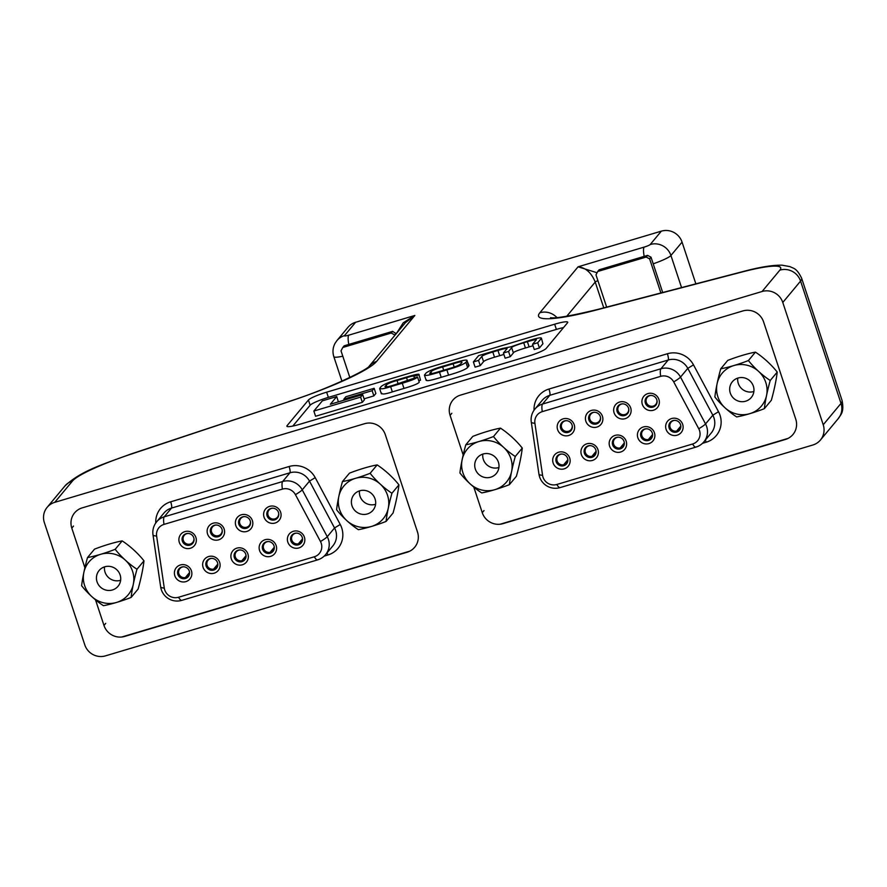 <?xml version="1.0" encoding="UTF-8"?>
<svg xmlns="http://www.w3.org/2000/svg" width="887" height="887" viewBox="0 0 887 887"><rect width="100%" height="100%" fill="white"/><g stroke="black" fill="none" stroke-linecap="round" stroke-linejoin="round"><path stroke-width="1.33" d="M321.227 543.276A11.065 10.711 39.8 0 1 314.297 556.781L178.531 597.25A11.065 10.711 39.8 0 1 164.283 588.081L156.622 536.058A11.065 10.711 39.8 0 1 163.984 524.405L282.388 489.114A11.065 10.711 39.8 0 1 295.438 494.669L320.473 541.525A11.065 10.711 39.8 0 1 321.227 543.276A11.065 10.711 -140.2 0 0 320.473 541.525L295.438 494.669A11.065 10.711 -140.2 0 0 282.388 489.114L163.984 524.405A11.065 10.711 -140.2 0 0 156.622 536.058L164.283 588.081A11.065 10.711 -140.2 0 0 178.531 597.25L314.297 556.781A11.065 10.711 -140.2 0 0 321.227 543.276M121.796 636.999L409.827 551.137M318.012 559.586A16.598 3.504 -106.6 0 1 317.59 559.885L317.59 559.885A16.598 3.504 -106.6 0 1 314.297 556.781M325.607 554.597L332.88 545.86A16.598 16.066 -140.2 0 0 334.543 527.965L327.259 536.702A16.598 16.066 39.8 0 1 325.607 554.597A16.598 16.598 0 0 1 317.59 559.885L181.824 600.355A16.598 16.598 0 0 1 160.658 586.872A16.598 2.827 -8.4 0 0 164.283 588.081M155.768 522.986A22.131 21.421 39.8 0 1 170.692 501.798L289.107 466.507A22.131 21.421 39.8 0 1 315.207 477.627L340.231 524.472L334.543 527.965L309.508 481.12A16.598 16.066 -140.2 0 0 289.938 472.782L171.524 508.074L164.25 516.822A16.598 3.504 73.4 0 0 163.984 524.405M315.207 477.627L309.508 481.12L302.234 489.857A16.598 1.619 151.9 0 1 295.438 494.669M134.735 550.86A24.891 24.093 -140.2 0 0 132.806 549.097M387.763 473.093A24.891 24.093 39.8 0 1 389.692 474.855M302.445 538.941L298.365 543.842A5.533 5.355 39.8 0 1 292.743 535.016A5.533 5.355 39.8 0 1 296.702 533.12M302.378 537.855A5.533 5.355 39.8 0 1 299.052 543.642L302.367 539.662M274.205 547.357L270.125 552.268A5.533 5.355 39.8 0 1 264.503 543.432A5.533 5.355 39.8 0 1 268.462 541.547M274.138 546.27A5.533 5.355 39.8 0 1 270.812 552.058L274.127 548.077M245.965 555.772L241.885 560.684A5.533 5.355 39.8 0 1 236.252 551.847A5.533 5.355 39.8 0 1 240.211 549.962M245.899 554.697A5.533 5.355 39.8 0 1 242.572 560.473L245.887 556.493M217.725 564.199L213.634 569.099A5.533 5.355 39.8 0 1 208.013 560.274A5.533 5.355 39.8 0 1 211.971 558.378M217.659 563.112A5.533 5.355 39.8 0 1 214.332 568.9L217.648 564.908M189.485 572.614L185.394 577.526A5.533 5.355 39.8 0 1 179.773 568.689A5.533 5.355 39.8 0 1 183.731 566.804M189.419 571.527A5.533 5.355 39.8 0 1 186.093 577.315L189.408 573.335M278.629 512.93A5.533 5.355 39.8 0 1 268.051 515.17A5.533 5.355 39.8 0 1 271.167 508.528L271.355 508.318M272.941 508.196A5.533 5.355 39.8 0 0 271.865 508.329L271.843 508.229M179.329 542.412A8.848 8.571 39.8 0 1 184.862 531.623A8.848 8.571 39.8 0 1 195.905 537.478A8.848 8.571 39.8 0 1 190.372 548.266A8.848 8.571 39.8 0 1 179.329 542.412M193.765 537.71A6.087 5.887 -140.2 0 0 183.387 535.515A6.087 5.887 -140.2 0 0 186.991 545.25A6.087 5.887 -140.2 0 0 193.765 537.71M207.569 533.996A8.848 8.571 39.8 0 1 213.113 523.197A8.848 8.571 39.8 0 1 224.156 529.051A8.848 8.571 39.8 0 1 218.612 539.85A8.848 8.571 39.8 0 1 207.569 533.996M222.005 529.295A6.087 5.887 -140.2 0 0 211.627 527.1A6.087 5.887 -140.2 0 0 215.242 536.835A6.087 5.887 -140.2 0 0 222.005 529.295M235.809 525.581A8.848 8.571 39.8 0 1 241.353 514.782A8.848 8.571 39.8 0 1 252.396 520.636A8.848 8.571 39.8 0 1 246.852 531.435A8.848 8.571 39.8 0 1 235.809 525.581M250.245 520.88A6.087 5.887 -140.2 0 0 239.867 518.684A6.087 5.887 -140.2 0 0 243.481 528.408A6.087 5.887 -140.2 0 0 250.245 520.88M264.049 517.165A8.848 8.571 39.8 0 1 269.593 506.366A8.848 8.571 39.8 0 1 280.636 512.22A8.848 8.571 39.8 0 1 275.103 523.02A8.848 8.571 39.8 0 1 264.049 517.165M278.485 512.453A6.087 5.887 -140.2 0 0 268.118 510.258A6.087 5.887 -140.2 0 0 271.721 519.993A6.087 5.887 -140.2 0 0 278.485 512.453M174.839 575.763A8.848 8.571 39.8 0 1 180.383 564.964A8.848 8.571 39.8 0 1 191.426 570.818A8.848 8.571 39.8 0 1 185.893 581.617A8.848 8.571 39.8 0 1 174.839 575.763M189.286 571.062A6.087 5.887 -140.2 0 0 178.908 568.866A6.087 5.887 -140.2 0 0 182.511 578.601A6.087 5.887 -140.2 0 0 189.286 571.062M203.09 567.347A8.848 8.571 39.8 0 1 208.622 556.548A8.848 8.571 39.8 0 1 219.666 562.402A8.848 8.571 39.8 0 1 214.133 573.202A8.848 8.571 39.8 0 1 203.09 567.347M217.526 562.646A6.087 5.887 -140.2 0 0 207.148 560.451A6.087 5.887 -140.2 0 0 210.751 570.186A6.087 5.887 -140.2 0 0 217.526 562.646M231.33 558.932A8.848 8.571 39.8 0 1 236.862 548.133A8.848 8.571 39.8 0 1 247.905 553.987A8.848 8.571 39.8 0 1 242.373 564.786A8.848 8.571 39.8 0 1 231.33 558.932M245.766 554.22A6.087 5.887 -140.2 0 0 235.388 552.024A6.087 5.887 -140.2 0 0 238.991 561.759A6.087 5.887 -140.2 0 0 245.766 554.22M259.569 550.505A8.848 8.571 39.8 0 1 265.102 539.717A8.848 8.571 39.8 0 1 276.156 545.572A8.848 8.571 39.8 0 1 270.613 556.36A8.848 8.571 39.8 0 1 259.569 550.505M274.005 545.804A6.087 5.887 -140.2 0 0 263.627 543.609A6.087 5.887 -140.2 0 0 267.242 553.344A6.087 5.887 -140.2 0 0 274.005 545.804M188.476 576.384A6.087 5.887 39.8 0 1 178.32 573.922A6.087 5.887 39.8 0 1 179.13 568.611M216.716 567.957A6.087 5.887 39.8 0 1 206.571 565.507A6.087 5.887 39.8 0 1 207.381 560.185M244.956 559.542A6.087 5.887 39.8 0 1 234.811 557.091A6.087 5.887 39.8 0 1 235.62 551.769M273.196 551.126A6.087 5.887 39.8 0 1 263.051 548.665A6.087 5.887 39.8 0 1 263.86 543.354M287.809 542.09A8.848 8.571 39.8 0 1 293.353 531.291A8.848 8.571 39.8 0 1 304.396 537.145A8.848 8.571 39.8 0 1 298.852 547.944A8.848 8.571 39.8 0 1 287.809 542.09M302.245 537.389A6.087 5.887 -140.2 0 0 291.867 535.194A6.087 5.887 -140.2 0 0 295.482 544.928A6.087 5.887 -140.2 0 0 302.245 537.389M301.436 542.7A6.087 5.887 39.8 0 1 291.291 540.25A6.087 5.887 39.8 0 1 292.1 534.928M268.34 510.003A6.087 5.887 -140.2 0 0 267.53 515.325A6.087 5.887 -140.2 0 0 277.675 517.775M240.1 518.418A6.087 5.887 -140.2 0 0 239.29 523.74A6.087 5.887 -140.2 0 0 249.435 526.191M211.86 526.834A6.087 5.887 -140.2 0 0 211.051 532.156A6.087 5.887 -140.2 0 0 221.196 534.606M183.62 535.26A6.087 5.887 -140.2 0 0 182.811 540.571A6.087 5.887 -140.2 0 0 192.956 543.032M250.378 521.345A5.533 5.355 39.8 0 1 239.812 523.585A5.533 5.355 39.8 0 1 242.927 516.955L243.116 516.733M244.701 516.611A5.533 5.355 39.8 0 0 243.626 516.744L243.592 516.655M222.138 529.761A5.533 5.355 39.8 0 1 211.572 532A5.533 5.355 39.8 0 1 214.687 525.37L214.865 525.148M216.461 525.026A5.533 5.355 39.8 0 0 215.375 525.159L215.353 525.071M193.898 538.176A5.533 5.355 39.8 0 1 183.332 540.416A5.533 5.355 39.8 0 1 186.447 533.786L186.625 533.575M188.21 533.453A5.533 5.355 39.8 0 0 187.135 533.586L187.113 533.486M359.49 490.866A12.307 11.919 -140.2 0 0 375.589 504.271M351.64 499.558A12.307 11.919 -140.2 0 0 372.995 510.247A12.307 11.919 -140.2 0 0 368.715 491.62A12.307 11.919 -140.2 0 0 351.64 499.558M370.145 473.303L377.141 464.91A26.277 3.57 -18.3 0 0 364.025 468.159A26.277 3.57 -18.3 0 0 349.467 473.159L342.471 481.552A26.277 3.57 -18.3 0 0 355.576 478.304A25.59 24.769 39.8 0 1 368.626 477.96A25.59 24.769 39.8 0 1 380.312 484.158A25.59 24.769 39.8 0 1 388.273 508.218A25.59 24.769 39.8 0 1 371.498 526.434A25.59 24.769 39.8 0 1 358.448 526.789A25.59 24.769 39.8 0 1 346.762 520.591A25.59 24.769 39.8 0 1 338.801 496.532A25.59 24.769 39.8 0 1 355.576 478.304A26.277 3.57 -18.3 0 0 370.145 473.303A26.277 6.597 42.6 0 0 380.312 484.158A26.277 6.597 42.6 0 0 391.943 493.25A26.277 3.027 103.3 0 0 388.273 508.218A26.277 3.027 103.3 0 0 386.067 521.434A26.277 3.57 161.7 0 1 371.498 526.434A26.277 3.57 161.7 0 1 358.392 529.683A26.277 6.597 -137.4 0 1 346.762 520.591A26.277 6.597 -137.4 0 1 336.594 509.748A26.277 3.027 -76.7 0 1 338.801 496.532A26.277 3.027 -76.7 0 1 342.471 481.552M386.067 521.434L393.052 513.041A26.277 3.027 103.3 0 0 396.722 498.073A26.277 3.027 103.3 0 0 398.928 484.845A26.277 6.597 42.6 0 0 388.761 474.002A26.277 6.597 42.6 0 0 377.141 464.91M391.943 493.25L398.928 484.845M699.51 430.517A11.065 10.711 39.8 0 1 692.592 444.01L556.814 484.479A11.065 10.711 39.8 0 1 542.567 475.31L534.905 423.287A11.065 10.711 39.8 0 1 542.267 411.646L660.671 376.354A11.065 10.711 39.8 0 1 673.721 381.909L698.756 428.754A11.065 10.711 39.8 0 1 699.51 430.517A11.065 10.711 -140.2 0 0 698.756 428.754L673.721 381.909A11.065 10.711 -140.2 0 0 660.671 376.354L542.267 411.646A11.065 10.711 -140.2 0 0 534.905 423.287L542.567 475.31A11.065 10.711 -140.2 0 0 556.814 484.479L692.592 444.01A11.065 10.711 -140.2 0 0 699.51 430.517M500.091 524.239L788.111 438.378M696.295 446.826A16.598 3.504 -106.6 0 1 695.874 447.126L695.874 447.126A16.598 3.504 -106.6 0 1 692.592 444.01M703.89 441.837L711.163 433.089A16.598 16.066 -140.2 0 0 712.826 415.205L705.542 423.942A16.598 16.066 39.8 0 1 703.89 441.837A16.598 16.598 0 0 1 695.874 447.126L560.107 487.595A16.598 16.598 0 0 1 538.941 474.113A16.598 2.827 -8.4 0 0 542.567 475.31M534.052 410.226A22.131 21.421 39.8 0 1 548.975 389.038L667.39 353.747A22.131 21.421 39.8 0 1 693.49 364.856L718.514 411.701L712.826 415.205L687.791 368.349A16.598 16.066 -140.2 0 0 668.221 360.011L549.807 395.314L542.534 404.051A16.598 3.504 73.4 0 0 542.267 411.646M693.49 364.856L687.791 368.349L680.517 377.097A16.598 1.619 151.9 0 1 673.721 381.909M513.019 438.089A24.891 24.093 -140.2 0 0 511.089 436.326M766.046 360.333A24.891 24.093 39.8 0 1 767.976 362.096M680.739 426.181L676.648 431.082A5.533 5.355 39.8 0 1 671.027 422.245A5.533 5.355 39.8 0 1 674.985 420.36M680.673 425.095A5.533 5.355 39.8 0 1 677.335 430.882L680.662 426.891M652.488 434.597L648.408 439.497A5.533 5.355 39.8 0 1 642.787 430.672A5.533 5.355 39.8 0 1 646.745 428.776M652.422 433.51A5.533 5.355 39.8 0 1 649.096 439.298L652.411 435.317M624.248 443.012L620.168 447.924A5.533 5.355 39.8 0 1 614.547 439.087A5.533 5.355 39.8 0 1 618.505 437.202M624.182 441.926A5.533 5.355 39.8 0 1 620.856 447.713L624.171 443.733M596.009 451.428L591.928 456.339A5.533 5.355 39.8 0 1 586.296 447.503A5.533 5.355 39.8 0 1 590.254 445.618M595.942 450.352A5.533 5.355 39.8 0 1 592.616 456.129L595.931 452.148M567.769 459.854L563.677 464.755A5.533 5.355 39.8 0 1 558.056 455.918A5.533 5.355 39.8 0 1 562.014 454.033M567.702 458.767A5.533 5.355 39.8 0 1 564.376 464.555L567.691 460.564M656.912 400.159A5.533 5.355 39.8 0 1 646.335 402.399A5.533 5.355 39.8 0 1 649.461 395.768L649.639 395.547M651.224 395.436A5.533 5.355 39.8 0 0 650.149 395.558L650.127 395.469M557.613 429.652A8.848 8.571 39.8 0 1 563.156 418.852A8.848 8.571 39.8 0 1 574.199 424.707A8.848 8.571 39.8 0 1 568.656 435.506A8.848 8.571 39.8 0 1 557.613 429.652M572.048 424.951A6.087 5.887 -140.2 0 0 561.671 422.755A6.087 5.887 -140.2 0 0 565.285 432.49A6.087 5.887 -140.2 0 0 572.048 424.951M585.852 421.236A8.848 8.571 39.8 0 1 591.396 410.437A8.848 8.571 39.8 0 1 602.439 416.291A8.848 8.571 39.8 0 1 596.896 427.09A8.848 8.571 39.8 0 1 585.852 421.236M600.288 416.524A6.087 5.887 -140.2 0 0 589.91 414.34A6.087 5.887 -140.2 0 0 593.525 424.064A6.087 5.887 -140.2 0 0 600.288 416.524M614.092 412.821A8.848 8.571 39.8 0 1 619.636 402.022A8.848 8.571 39.8 0 1 630.679 407.876A8.848 8.571 39.8 0 1 625.147 418.675A8.848 8.571 39.8 0 1 614.092 412.821M628.528 408.109A6.087 5.887 -140.2 0 0 618.161 405.913A6.087 5.887 -140.2 0 0 621.765 415.648A6.087 5.887 -140.2 0 0 628.528 408.109M642.343 404.394A8.848 8.571 39.8 0 1 647.876 393.595A8.848 8.571 39.8 0 1 658.919 399.449A8.848 8.571 39.8 0 1 653.386 410.249A8.848 8.571 39.8 0 1 642.343 404.394M656.779 399.693A6.087 5.887 -140.2 0 0 646.401 397.498A6.087 5.887 -140.2 0 0 650.005 407.233A6.087 5.887 -140.2 0 0 656.779 399.693M553.133 463.003A8.848 8.571 39.8 0 1 558.666 452.204A8.848 8.571 39.8 0 1 569.709 458.058A8.848 8.571 39.8 0 1 564.176 468.857A8.848 8.571 39.8 0 1 553.133 463.003M567.569 458.302A6.087 5.887 -140.2 0 0 557.191 456.106A6.087 5.887 -140.2 0 0 560.795 465.83A6.087 5.887 -140.2 0 0 567.569 458.302M581.373 454.587A8.848 8.571 39.8 0 1 586.906 443.788A8.848 8.571 39.8 0 1 597.949 449.642A8.848 8.571 39.8 0 1 592.416 460.442A8.848 8.571 39.8 0 1 581.373 454.587M595.809 449.875A6.087 5.887 -140.2 0 0 585.431 447.68A6.087 5.887 -140.2 0 0 589.035 457.415A6.087 5.887 -140.2 0 0 595.809 449.875M609.613 446.161A8.848 8.571 39.8 0 1 615.146 435.373A8.848 8.571 39.8 0 1 626.2 441.227A8.848 8.571 39.8 0 1 620.656 452.015A8.848 8.571 39.8 0 1 609.613 446.161M624.049 441.46A6.087 5.887 -140.2 0 0 613.671 439.265A6.087 5.887 -140.2 0 0 617.285 448.999A6.087 5.887 -140.2 0 0 624.049 441.46M637.853 437.746A8.848 8.571 39.8 0 1 643.397 426.946A8.848 8.571 39.8 0 1 654.44 432.801A8.848 8.571 39.8 0 1 648.896 443.6A8.848 8.571 39.8 0 1 637.853 437.746M652.289 433.044A6.087 5.887 -140.2 0 0 641.911 430.849A6.087 5.887 -140.2 0 0 645.525 440.584A6.087 5.887 -140.2 0 0 652.289 433.044M566.76 463.613A6.087 5.887 39.8 0 1 556.615 461.162A6.087 5.887 39.8 0 1 557.424 455.84M595 455.197A6.087 5.887 39.8 0 1 584.855 452.747A6.087 5.887 39.8 0 1 585.664 447.425M623.239 446.782A6.087 5.887 39.8 0 1 613.094 444.32A6.087 5.887 39.8 0 1 613.904 439.01M651.479 438.355A6.087 5.887 39.8 0 1 641.334 435.905A6.087 5.887 39.8 0 1 642.144 430.583M666.093 429.33A8.848 8.571 39.8 0 1 671.636 418.531A8.848 8.571 39.8 0 1 682.68 424.385A8.848 8.571 39.8 0 1 677.147 435.184A8.848 8.571 39.8 0 1 666.093 429.33M680.529 424.618A6.087 5.887 -140.2 0 0 670.151 422.434A6.087 5.887 -140.2 0 0 673.765 432.157A6.087 5.887 -140.2 0 0 680.529 424.618M679.719 429.94A6.087 5.887 39.8 0 1 669.574 427.49A6.087 5.887 39.8 0 1 670.384 422.168M646.623 397.243A6.087 5.887 -140.2 0 0 645.825 402.554A6.087 5.887 -140.2 0 0 655.97 405.015M618.383 405.658A6.087 5.887 -140.2 0 0 617.574 410.98A6.087 5.887 -140.2 0 0 627.719 413.431M590.143 414.074A6.087 5.887 -140.2 0 0 589.334 419.396A6.087 5.887 -140.2 0 0 599.479 421.846M561.903 422.489A6.087 5.887 -140.2 0 0 561.094 427.811A6.087 5.887 -140.2 0 0 571.239 430.262M628.672 408.585A5.533 5.355 39.8 0 1 618.095 410.825A5.533 5.355 39.8 0 1 621.21 404.184L621.399 403.973M622.984 403.851A5.533 5.355 39.8 0 0 621.909 403.984L621.887 403.884M600.421 417.001A5.533 5.355 39.8 0 1 589.855 419.241A5.533 5.355 39.8 0 1 592.971 412.61L593.159 412.388M594.745 412.267A5.533 5.355 39.8 0 0 593.669 412.4L593.636 412.311M572.182 425.416A5.533 5.355 39.8 0 1 561.615 427.656A5.533 5.355 39.8 0 1 564.731 421.026L564.908 420.804M566.505 420.682A5.533 5.355 39.8 0 0 565.418 420.815L565.396 420.726M104.533 566.86A12.307 11.919 -140.2 0 0 120.643 580.264M96.683 575.563A12.307 11.919 -140.2 0 0 118.049 586.252A12.307 11.919 -140.2 0 0 113.769 567.625A12.307 11.919 -140.2 0 0 96.683 575.563M115.188 549.308L122.184 540.904A26.277 3.57 -18.3 0 0 109.079 544.152A26.277 3.57 -18.3 0 0 94.51 549.153L87.514 557.557A26.277 3.57 -18.3 0 0 100.63 554.308A25.59 24.769 39.8 0 1 113.68 553.954A25.59 24.769 39.8 0 1 125.355 560.152A25.59 24.769 39.8 0 1 133.316 584.223A25.59 24.769 39.8 0 1 116.541 602.439A25.59 24.769 39.8 0 1 103.491 602.783A25.59 24.769 39.8 0 1 91.804 596.596A25.59 24.769 39.8 0 1 83.844 572.525A25.59 24.769 39.8 0 1 100.63 554.308A26.277 3.57 -18.3 0 0 115.188 549.308A26.277 6.597 42.6 0 0 125.355 560.152A26.277 6.597 42.6 0 0 136.986 569.243A26.277 3.027 103.3 0 0 133.316 584.223A26.277 3.027 103.3 0 0 131.11 597.439A26.277 3.57 161.7 0 1 116.541 602.439A26.277 3.57 161.7 0 1 103.435 605.688A26.277 6.597 -137.4 0 1 91.804 596.596A26.277 6.597 -137.4 0 1 81.637 585.742A26.277 3.027 -76.7 0 1 83.844 572.525A26.277 3.027 -76.7 0 1 87.514 557.557M131.11 597.439L138.106 589.046A26.277 3.027 103.3 0 0 141.776 574.066A26.277 3.027 103.3 0 0 143.982 560.85A26.277 6.597 42.6 0 0 133.815 549.995A26.277 6.597 42.6 0 0 122.184 540.904M136.986 569.243L143.982 560.85M473.381 361.94L478.536 360.399L481.829 356.452C482.606 355.443 486.264 353.957 492.795 351.995L497.951 350.454C505.446 348.192 508.329 347.759 506.588 349.168L503.417 352.993L508.561 351.452L511.677 347.715C511.466 346.95 515.48 345.298 523.729 342.77L527.377 341.683C534.65 339.599 537.511 339.1 535.959 340.198L532.544 344.3L537.699 342.77L541.214 338.546C542.101 337.193 538.243 337.792 529.661 340.353L511.123 346.75L502.208 348.536L478.625 355.632L473.381 361.94L475.099 367.14L480.255 365.61L483.548 361.652C484.324 360.643 487.983 359.157 494.514 357.195L503.894 354.445M542.933 343.746L541.392 338.08L542.933 343.746L539.418 347.97L534.262 349.511L532.544 344.3M503.417 352.993L505.135 358.193L510.291 356.652L513.396 352.926C513.185 352.15 517.21 350.498 525.448 347.97L533.032 345.764M336.738 396.556L322.347 400.846L313.854 411.047L315.572 416.258L362.328 402.321L364.402 399.826L362.683 394.626L330.319 404.272L336.738 396.556L338.368 401.866M292.799 426.07L310.151 405.215A16.598 2.262 161.7 0 1 328.367 397.376L556.371 329.41A16.598 2.262 161.7 0 1 563.544 327.569M364.069 398.817L373.87 395.901L375.866 393.495L374.148 388.295L345.852 396.733L343.857 399.128L344.189 400.137M426.436 379.802C425.616 381.465 430.539 380.645 441.216 377.319L448.589 375.123C458.956 372.174 465.298 369.635 467.626 367.528L469.035 365.511L467.05 360.931C467.881 359.268 462.959 360.1 452.281 363.415L444.908 365.61C434.541 368.56 428.199 371.099 425.871 373.216L424.463 375.223L426.181 380.423M381.643 393.163C381.964 394.571 385.523 394.138 392.353 391.888L403.984 388.417C413.209 385.712 418.298 383.639 419.252 382.197L417.533 376.997L394.116 384.991C387.408 387.087 384.415 387.541 385.124 386.366L386.222 385.047C388.062 383.483 391.677 381.975 397.066 380.523L406.534 377.707C412.034 375.999 414.506 375.578 413.974 376.465L414.451 377.929M420.505 380.213L418.986 374.502L420.505 380.213L418.764 380.734M355.609 322.28L344.489 335.641A16.598 16.066 -140.2 0 0 336.894 340.63L348.014 327.27A16.598 16.066 39.8 0 1 355.609 322.28L661.347 231.141A16.598 16.066 39.8 0 1 682.059 242.118L670.938 255.478A22.131 3.005 161.7 0 1 653.209 263.816M762.077 291.501L54.728 502.352A16.598 16.066 -140.2 0 0 44.35 522.598L84.797 644.882A16.598 16.066 -140.2 0 0 105.498 655.859L812.847 445.008A16.598 16.066 -140.2 0 0 823.225 424.762L782.789 302.478A16.598 16.066 -140.2 0 0 762.077 291.501L779.861 270.125A66.392 9.025 -18.3 0 0 742.097 271.987L596.485 309.962A99.577 13.549 161.7 0 1 539.839 312.756L578.08 266.81L597.062 272.752M554.652 324.21A16.598 2.262 161.7 0 1 567.747 322.203A16.598 2.262 161.7 0 1 567.536 322.779L546.181 348.425A16.598 2.262 161.7 0 1 527.965 356.264L299.961 424.23A16.598 2.262 161.7 0 1 286.867 426.237A16.598 2.262 161.7 0 1 287.078 425.66L308.432 400.015A16.598 2.262 161.7 0 1 326.649 392.176L554.652 324.21L556.371 329.41M695.863 283.851L682.059 242.118M95.508 599.823L103.979 625.446A16.598 16.066 -140.2 0 0 124.69 636.422L407.111 552.235A16.598 16.066 -140.2 0 0 417.489 531.989L385.313 434.674A16.598 16.066 -140.2 0 0 364.601 423.698L82.181 507.885A16.598 16.066 -140.2 0 0 71.803 528.131L84.897 567.747M473.791 487.052L482.262 512.675A16.598 16.066 -140.2 0 0 502.973 523.652L785.394 439.464A16.598 16.066 -140.2 0 0 795.772 419.229L763.596 321.914A16.598 16.066 -140.2 0 0 742.885 310.938L460.464 395.125A16.598 16.066 -140.2 0 0 450.086 415.371L463.191 454.987M396.522 333.346L403.23 322.813L414.85 315.462L405.381 322.713L369.103 366.298A16.598 16.066 39.8 0 1 376.598 361.419A99.577 13.549 161.7 0 1 288.752 401.689L131.088 454.133A66.392 9.025 -18.3 0 0 72.523 480.976L54.728 502.352M603.77 307.867L595.232 282.055C591.363 272.664 585.642 267.586 578.08 266.81L644.15 247.107A5.533 0.754 -18.3 0 0 650.226 244.502L661.347 231.141M313.854 411.047L360.61 397.11L362.328 402.321M360.61 397.11L362.683 394.626M343.857 399.128L372.152 390.69L373.87 395.901M372.152 390.69L374.148 388.295M424.718 374.591C423.897 376.265 428.82 375.434 439.497 372.119L446.871 369.923C457.237 366.963 463.579 364.435 465.897 362.317L467.05 360.931L468.779 366.143M430.162 373.704L429.929 372.995C429.23 374.203 432.135 373.771 438.655 371.72L449.144 368.593C455.408 366.83 459.3 365.233 460.796 363.792L461.85 362.539C462.548 361.331 459.632 361.763 453.113 363.814L442.624 366.941C436.36 368.704 432.468 370.3 430.971 371.742L429.718 373.505M478.536 360.399L480.255 365.61M506.865 348.58L506.588 349.168M508.561 351.452L510.291 356.652M537.699 342.77L539.418 347.97M414.107 376.132L418.786 375.013C420.272 373.527 416.413 374.148 407.2 376.853L398.562 379.425C389.925 381.787 384.093 384.16 381.1 386.544L379.658 388.628L381.377 393.828M379.924 387.963C380.235 389.36 383.805 388.938 390.635 386.677L402.266 383.217C411.49 380.512 416.58 378.439 417.533 376.997M482.816 454.1A12.307 11.919 -140.2 0 0 498.926 467.504M474.966 462.792A12.307 11.919 -140.2 0 0 496.332 473.481A12.307 11.919 -140.2 0 0 492.052 454.854A12.307 11.919 -140.2 0 0 474.966 462.792M493.482 436.537L500.468 428.144A26.277 3.57 -18.3 0 0 487.362 431.392A26.277 3.57 -18.3 0 0 472.793 436.393L465.808 444.786A26.277 3.57 -18.3 0 0 478.913 441.538A25.59 24.769 39.8 0 1 491.963 441.194A25.59 24.769 39.8 0 1 503.65 447.392A25.59 24.769 39.8 0 1 511.611 471.452A25.59 24.769 39.8 0 1 494.824 489.679A25.59 24.769 39.8 0 1 481.774 490.023A25.59 24.769 39.8 0 1 470.099 483.825A25.59 24.769 39.8 0 1 462.138 459.765A25.59 24.769 39.8 0 1 478.913 441.538A26.277 3.57 -18.3 0 0 493.482 436.537A26.277 6.597 42.6 0 0 503.65 447.392A26.277 6.597 42.6 0 0 515.269 456.483A26.277 3.027 103.3 0 0 511.611 471.452A26.277 3.027 103.3 0 0 509.393 484.668A26.277 3.57 161.7 0 1 494.824 489.679A26.277 3.57 161.7 0 1 481.719 492.928A26.277 6.597 -137.4 0 1 470.099 483.825A26.277 6.597 -137.4 0 1 459.932 472.982A26.277 3.027 -76.7 0 1 462.138 459.765A26.277 3.027 -76.7 0 1 465.808 444.786M509.393 484.668L516.389 476.275A26.277 3.027 103.3 0 0 520.059 461.307A26.277 3.027 103.3 0 0 522.266 448.09A26.277 6.597 42.6 0 0 512.098 437.236A26.277 6.597 42.6 0 0 500.468 428.144M515.269 456.483L522.266 448.09M349.833 377.496L341.029 350.864L342.759 347.493L391.211 333.046L392.608 331.361L396.234 333.7M396.068 333.19L394.837 335.386M342.759 347.493L344.167 345.808L392.608 331.361M394.66 334.876L391.211 333.046M606.653 307.113L595.986 274.859L597.716 271.489L646.168 257.053L647.565 255.367L651.014 257.197L662.7 292.499M651.014 257.197L649.617 258.882L660.893 292.965M597.716 271.489L599.113 269.803L647.565 255.367M649.617 258.882L646.168 257.053M737.773 378.095A12.307 11.919 -140.2 0 0 753.872 391.5M729.923 386.799A12.307 11.919 -140.2 0 0 751.289 397.487A12.307 11.919 -140.2 0 0 747.009 378.86A12.307 11.919 -140.2 0 0 729.923 386.799M748.428 360.543L755.425 352.139A26.277 3.57 -18.3 0 0 742.319 355.388A26.277 3.57 -18.3 0 0 727.75 360.399L720.754 368.792A26.277 3.57 -18.3 0 0 733.859 365.544A25.59 24.769 39.8 0 1 746.909 365.2A25.59 24.769 39.8 0 1 758.596 371.387A25.59 24.769 39.8 0 1 766.556 395.458A25.59 24.769 39.8 0 1 749.781 413.675A25.59 24.769 39.8 0 1 736.731 414.029A25.59 24.769 39.8 0 1 725.045 407.832A25.59 24.769 39.8 0 1 717.084 383.761A25.59 24.769 39.8 0 1 733.859 365.544A26.277 3.57 -18.3 0 0 748.428 360.543A26.277 6.597 42.6 0 0 758.596 371.387A26.277 6.597 42.6 0 0 770.226 380.479A26.277 3.027 103.3 0 0 766.556 395.458A26.277 3.027 103.3 0 0 764.35 408.674A26.277 3.57 161.7 0 1 749.781 413.675A26.277 3.57 161.7 0 1 736.676 416.923A26.277 6.597 -137.4 0 1 725.045 407.832A26.277 6.597 -137.4 0 1 714.878 396.977A26.277 3.027 -76.7 0 1 717.084 383.761A26.277 3.027 -76.7 0 1 720.754 368.792M764.35 408.674L771.335 400.281A26.277 3.027 103.3 0 0 775.005 385.302A26.277 3.027 103.3 0 0 777.223 372.085A26.277 6.597 42.6 0 0 767.055 361.242A26.277 6.597 42.6 0 0 755.425 352.139M770.226 380.479L777.223 372.085M181.824 600.355A16.598 3.504 -106.6 0 1 178.531 597.25M160.658 586.872L152.996 534.85A16.598 2.827 -8.4 0 0 156.622 536.058M170.692 501.798A5.533 1.164 -106.6 0 1 171.524 508.074A16.598 16.066 -140.2 0 0 163.929 513.063L156.655 521.811A16.598 16.066 39.8 0 1 164.25 516.822L282.654 481.519A16.598 3.504 73.4 0 0 282.388 489.114M289.107 466.507A5.533 1.164 -106.6 0 1 289.938 472.782L282.654 481.519A16.598 16.066 39.8 0 1 302.234 489.857L327.259 536.702A16.598 1.619 151.9 0 1 320.473 541.525M340.231 524.472A22.131 21.421 39.8 0 1 327.902 554.985L324.198 556.082M327.07 552.834A5.533 1.164 -106.6 0 1 327.902 554.985M560.107 487.595A16.598 3.504 -106.6 0 1 556.814 484.479M538.941 474.113L531.28 422.09A16.598 2.827 -8.4 0 0 534.905 423.287M548.975 389.038A5.533 1.164 -106.6 0 1 549.807 395.314A16.598 16.066 -140.2 0 0 542.223 400.303L534.939 409.051A16.598 16.066 39.8 0 1 542.534 404.051L660.937 368.759A16.598 3.504 73.4 0 0 660.671 376.354M667.39 353.747A5.533 1.164 -106.6 0 1 668.221 360.011L660.937 368.759A16.598 16.066 39.8 0 1 680.517 377.097L705.542 423.942A16.598 1.619 151.9 0 1 698.756 428.754M718.514 411.701A22.131 21.421 39.8 0 1 706.185 442.225L702.482 443.323M705.353 440.074A5.533 1.164 -106.6 0 1 706.185 442.225M344.489 335.641A5.533 0.754 -18.3 0 0 348.779 335.164L414.85 315.462L376.598 361.419M681.549 287.588L670.938 255.478A16.598 16.066 -140.2 0 0 650.226 244.502M597.893 280.636A5.533 0.754 -18.3 0 0 595.232 282.055L566.76 316.26M823.225 424.762L841.02 403.385A82.979 11.287 -18.3 0 0 842.073 400.503L801.626 278.219A82.979 11.287 161.7 0 1 800.573 281.101L782.789 302.478M820.431 440.019L838.226 418.642A16.598 16.066 39.8 0 0 841.02 403.385L800.573 281.101A16.598 16.066 39.8 0 0 779.861 270.125M342.792 356.197A22.131 3.005 161.7 0 1 333.822 356.652L341.927 381.166M484.003 510.59L482.262 512.675M451.816 413.287L450.086 415.371M73.532 526.046L71.803 528.131M105.719 623.361L103.979 625.446M47.144 507.342L64.928 485.976A16.598 16.066 39.8 0 1 72.523 480.976M64.928 485.976C81.149 470.731 102.87 464.344 131.01 453.989L131.088 454.133M131.01 453.989L288.752 401.689M348.779 335.164A16.598 3.504 73.4 0 0 348.791 344.422M742.097 271.987A16.598 7.041 -104.6 0 1 743.073 271.544C759.527 267.142 772.51 265.013 782.035 265.18L790.062 266.643C793.255 268.528 796.482 267.597 801.626 278.219M596.485 309.962A16.598 7.041 -104.6 0 1 597.461 309.508L743.073 271.544M539.839 312.756A16.598 16.066 39.8 0 1 556.892 317.557M644.173 256.376A16.598 3.504 -106.6 0 1 644.15 247.107M287.388 426.569L287.078 425.66M310.151 405.215L308.432 400.015M328.367 397.376L326.649 392.176M439.497 372.119L441.216 377.319M446.871 369.923L448.589 375.123M465.897 362.317L467.626 367.528M453.113 363.814L454.177 367.007M442.624 366.941L443.711 370.212M430.971 371.742L431.581 373.582M481.829 356.452L483.548 361.652M492.795 351.995L494.514 357.195M497.951 350.454L499.669 355.654M511.677 347.715L513.396 352.926M523.729 342.77L525.448 347.97M527.377 341.683L529.107 346.884M386.222 385.047L386.843 386.909M397.066 380.523L398.141 383.794M406.534 377.707L407.588 380.878M390.635 386.677L392.353 391.888M402.266 383.217L403.984 388.417M156.655 521.811A16.598 16.598 0 0 0 152.996 534.85M534.939 409.051A16.598 16.598 0 0 0 531.28 422.09M288.685 401.556C328.168 389.116 367.573 369.657 369.136 366.253L369.014 366.409M336.894 340.63L335.109 343.236C332.802 347.516 332.381 351.995 333.822 356.652M838.226 418.642C840.421 414.75 844.457 412.965 842.073 400.503M597.461 309.508C570.596 315.972 554.952 318.688 550.528 317.679"/></g></svg>
